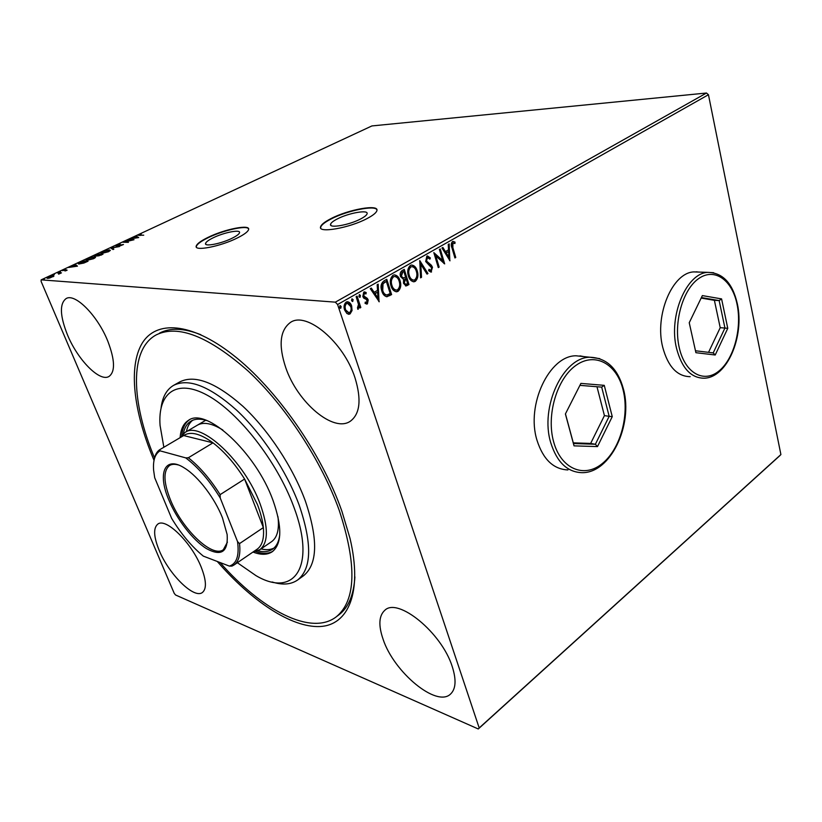 <?xml version="1.0" encoding="UTF-8"?>
<svg xmlns="http://www.w3.org/2000/svg" width="822" height="822" viewBox="0 0 822 822"><rect width="100%" height="100%" fill="white"/><g stroke="black" fill="none" stroke-linecap="round" stroke-linejoin="round"><path stroke-width="1.23" d="M213.001 237.897C208.572 240.086 206.096 241.904 205.582 243.363C203.969 247.062 221.344 243.713 232.307 238.133C236.633 235.965 239.038 234.178 239.51 232.78C240.98 229.091 223.892 232.431 213.001 237.897M337.102 219.042C333.229 221.056 331.05 222.783 330.588 224.211C328.666 228.66 349.36 225.053 360.807 218.858C364.557 216.874 366.653 215.189 367.074 213.812C368.801 209.374 348.456 212.99 337.102 219.042M330.752 218.734C324.731 221.848 321.34 224.519 320.601 226.749C317.549 233.592 349.607 228.033 367.3 218.426C373.034 215.385 376.229 212.806 376.877 210.699C379.456 203.866 348.22 209.466 330.752 218.734M376.928 209.887C375.438 204.822 346.884 210.638 330.876 219.094C324.844 222.217 321.464 224.889 320.724 227.119L320.683 227.971M207.802 237.496C200.928 240.877 197.075 243.702 196.253 245.963C193.704 251.676 220.625 246.497 237.568 237.856C244.185 234.527 247.854 231.783 248.573 229.646C250.772 223.964 224.54 229.112 207.802 237.496M248.614 228.948C247.186 224.909 223.194 230.222 207.925 237.825C201.051 241.216 197.198 244.042 196.376 246.302L196.345 247.032M257.05 549.26L257.235 549.137C262.249 545.531 264.283 538.348 263.348 527.59C262.65 520.706 260.677 513.02 257.44 504.544L244.607 479.041C234.876 463.639 224.334 451.576 213.001 442.842C200.188 433.513 190.416 431.088 183.676 435.557L159.478 449.85C156.581 451.997 154.762 455.501 154.043 460.361L152.81 457.422C133.729 411.236 128.211 366.931 142.042 343.452C155.903 320.251 190.642 321.803 232.832 354.816C275.812 387.953 321.834 453.652 341.921 511.315L350.018 538.369C362.769 592.58 348.333 625.234 319.861 626.539C291.163 627.71 251.666 601.067 217.285 561.467M338.643 615.031L339.178 614.62C348.487 607.448 353.737 594.861 354.909 576.89M698.762 272.061L693.943 271.907C672.519 272.401 654.363 315.175 662.717 347.213C667.978 366.612 677.143 376.435 690.192 376.682L689.884 376.651M584.103 356.635L576.078 355.792C549.353 355.443 525.813 404.989 537.013 440.315C543.126 459.375 553.412 469.249 567.899 469.937L567.591 469.876M159.211 550.432C168.962 574.414 194.105 599.3 202.428 592.467C206.774 588.799 206.363 580.332 201.185 567.088C191.505 542.499 165.756 517.408 157.803 524.117C153.18 528.012 153.652 536.787 159.211 550.432M383.103 639.28C393.8 672.067 436.708 707.968 450.61 693.994C455.881 688.918 456.446 679.825 452.285 666.734C441.825 632.704 397.714 596.936 384.768 610.335C378.88 615.729 378.315 625.378 383.103 639.28M285.758 367.681C297.441 402.4 333.64 433.276 350.47 421.121C360.036 413.846 361.567 399.482 355.063 378.028C343.843 342.281 306.668 311.096 290.536 322.368C279.912 330.187 278.319 345.291 285.758 367.681M67.558 335.078C77.802 359.944 99.739 382.251 108.966 376.486C115.378 371.791 114.988 359.995 107.774 341.089C97.654 315.658 75.172 292.981 66.192 298.52C59.41 303.606 59.862 315.792 67.558 335.078M779.698 455.789L478.27 728.97L175.569 594.994L174.223 593.35L41.1 281.381L41.162 279.85L335.335 302.157L706.478 93.03L708.451 94.725L780.9 454.556L779.698 455.789M352.052 310.521L350.1 313.891L348.99 314.251L346.894 313.501L344.603 309.986C343.514 306.75 344.038 304.119 346.185 302.085L347.285 301.725C349.391 301.993 350.85 303.4 351.652 305.959L352.052 310.521L349.494 313.84L350.1 313.891M357.087 296.136L360.807 307.49L359.861 308.034L359.317 306.359L357.95 309.278L357.488 307.736L358.526 304.479L356.142 296.67L357.087 296.136M367.393 303.935L365.06 303.369L365.287 302.085L366.879 302.578L366.735 299.64L363.714 298.109L362.831 296.526L363.756 292.118L364.454 291.892L366.191 292.56L365.985 293.916L364.31 293.454L363.756 295.93L367.342 298.376L368.215 299.948L367.393 303.935L366.335 304.037M384.008 280.867L386.772 279.295L391.611 294.605L386.823 296.721C384.357 296.115 382.682 294.194 381.809 290.978C380.267 286.611 380.997 283.241 384.008 280.867M404.27 269.369L408.966 284.556L406.068 285.964L403.499 283.292L403.581 279.429L400.53 276.593C399.759 274.065 400.232 272.103 401.937 270.695L404.27 269.369M419.765 260.574L427.964 273.562L427.019 274.106L420.802 264.273L421.522 277.291L420.566 277.846L419.765 260.574M439.39 249.436L440.253 248.953L444.671 263.893L435.814 255.93L439.143 267.088L438.29 267.582L433.821 252.601L442.698 260.564L439.39 249.436M452.86 247.607L455.748 257.481L454.915 257.964L451.987 247.936C450.857 245.429 451.021 243.312 452.46 241.586L455.018 242.13L454.926 243.518L452.912 243.107L452.86 247.607L452.244 247.597L455.121 257.461L455.748 257.481M708.451 94.725L337.595 304.52L479.195 727.953L780.9 454.556M450.014 260.79L441.959 247.987L442.883 247.463L445.432 251.604L448.514 249.847L448.247 244.422L449.161 243.898L449.829 260.79M426.854 256.104L430.368 257.954L429.896 259.125L427.378 257.615L426.567 261.067L431.375 265.259L432.495 267.284L430.995 272.123L428.611 270.654L429.012 269.339L431.098 270.397L431.653 267.849L425.693 261.54L426.854 256.104M417.227 270.828C418.593 275.093 417.966 278.586 415.326 281.33L414.031 281.771C411.298 281.432 409.418 279.501 408.4 275.966C407.013 271.661 407.671 268.157 410.373 265.444L411.596 265.033C414.339 265.393 416.22 267.325 417.227 270.828L416.6 270.798C417.977 275.062 417.35 278.566 414.709 281.299L415.326 281.33M400.037 280.672C401.444 284.977 400.807 288.512 398.115 291.296L396.759 291.759C393.964 291.42 392.053 289.478 391.015 285.933C389.597 281.586 390.255 278.042 393.008 275.288L394.293 274.867C397.098 275.226 399.009 277.158 400.037 280.672L399.42 280.641C400.838 284.936 400.191 288.481 397.499 291.265L398.115 291.296M379.261 301.756L370.28 288.645L371.297 288.07L374.133 292.324L377.524 290.392L377.175 284.741L378.182 284.165L379.034 301.736M360.457 295.53L360.087 297.276L358.875 296.423L359.471 294.605L360.457 295.53L359.841 295.488L359.481 297.235L360.087 297.276M353.172 299.67L352.556 301.499L351.58 300.575L351.939 298.818L353.172 299.67L352.556 299.619L352.196 301.376L352.802 301.417M341.151 306.493L340.781 308.26L339.527 307.418L340.144 305.568L341.151 306.493L340.544 306.452L340.174 308.209L340.781 308.26M53.954 276.058L49.608 278.083L46.854 277.959L48.426 276.829L53.358 275.596L53.954 276.058M57.571 272.616L61.455 272.863L58.588 274.168L59.461 273.418L57.756 273.048M67.055 270.294L64.959 270.972L66.757 269.893L62.246 270.623L65.298 269.256L63.376 270.459L66.911 269.996M80.248 262.054L82.59 260.964L88.036 261.211L83.885 263.05L78.994 263.996L78.028 263.502L80.351 262.31M97.469 254.039L102.976 254.234L97.9 255.919L94.684 256.115L94.191 255.858L95.486 254.964L97.623 254.43M110.734 247.864L119.447 246.549L112.008 247.925L113.847 249.158L113.025 249.549L110.806 248.059M127.636 239.993L134.017 239.736L124.985 241.915L128.438 242.346L122.817 242.233L131.818 240.065L127.636 239.993M139.935 235.164L143.727 235.205L138.024 235.287L141.343 233.849L139.031 235.01L140.069 235.513M41.162 279.85L371.914 125.93L706.478 93.03M138.702 237.558L129.845 238.966L136.123 236.911L135.291 236.428L136.092 236.058L138.702 237.558M116.775 244.977L120.176 243.99L116.981 245.624L123.485 244.514L119.765 245.994L122.303 244.648L116.221 245.973L115.748 245.727L116.888 245.254M109.326 249.878L110.354 250.391L108.525 251.717L101.743 253.423L100.767 252.929L102.647 251.563L109.326 249.878L110.24 250.587M94.561 256.762L95.547 257.296L93.667 258.663L86.865 260.369L85.909 259.855L87.851 258.447L94.561 256.762L95.455 257.481M77.463 266.153L68.658 267.448L72.285 266.657L75.151 265.321L74.473 264.746L75.326 264.345L77.463 266.153M60.458 271.466L58.999 272L60.53 271.63M54.355 274.312L52.885 274.856L54.416 274.476M44.296 278.987L42.826 279.542L44.367 279.151M478.27 728.97L479.195 727.953M337.595 304.52L335.335 302.157M200.845 334.708C183.779 328.04 170 327.526 159.489 333.167L159.807 333.002M583.795 356.604L579.972 355.875L583.795 356.604M698.453 272.051L696.203 271.825L698.453 272.051M135.99 236.828L136.092 236.058M136.329 236.674L138.096 237.681M134.335 238.02L137.264 237.558L136.39 237.055L134.428 238.257M111.36 248.429L112.162 248.306M113.446 249.354L112.008 247.925M101.116 253.34L101.712 252.827M102.514 253.063L107.918 251.717L109.398 250.638L108.566 250.227L103.233 251.563L101.702 252.662L102.637 253.392M99.4 254.728L97.263 254.419L95.147 255.591L99.308 254.491M100.942 255.18L101.753 254.81M97.839 255.878L98.434 255.632M98.774 255.848L100.849 254.943M101.64 254.573L99.873 254.512L98.661 255.56M97.89 255.858L97.633 255.231M86.269 260.286L86.865 259.752M86.968 259.855L87.122 260.369M87.635 259.999L93.071 258.653L94.592 257.533L93.79 257.122L88.437 258.457L86.855 259.588L87.769 260.338M78.419 263.924L79.046 263.441M79.097 263.482L79.272 264.006M86.7 261.55L82.364 261.355L79.004 263.266L86.793 261.797M75.038 265.229L75.326 264.345M75.583 264.982L77.083 266.256M73.168 266.534L76.086 266.112L75.367 265.506L73.281 266.79M59.461 273.356L60.047 273.387M47.296 278.329L48.046 278.35M48.406 278.309L53.625 276.233L53.358 275.596M53.224 276.695L52.557 275.976L48.899 276.87L47.779 277.672L48.262 277.97M452.953 241.401L455.018 242.13M454.391 242.12L454.319 243.25M452.285 243.096L452.244 247.597M442.421 247.72L445.432 251.604M448.555 244.237L449.357 260.029M448.607 251.583L445.616 252.919L448.894 257.255L448.607 251.583L446.243 252.929L448.894 257.255M445.616 252.919L446.243 252.929M439.719 249.251L443.931 263.472M439.143 267.088L438.516 267.068L435.198 255.919L435.814 255.93M433.934 252.981L442.698 260.564M427.399 255.899L430.368 257.954M429.752 257.944L429.485 258.591M426.762 257.594L425.95 261.047L426.567 261.067M425.95 261.047L427.296 262.382M426.68 262.362L431.375 265.259M430.749 265.239L432.495 267.284M431.879 267.263L430.923 271.907L431.55 271.938M428.868 269.811L430.307 270.448M419.662 261.365L427.964 273.562M421.522 277.291L420.895 277.261L420.186 264.242L420.802 264.273M414.709 281.299L413.261 281.751M411.688 265.033C414.072 265.794 415.716 267.715 416.6 270.798M408.678 275.432L409.294 275.462C410.116 278.329 411.647 279.881 413.887 280.117L414.812 279.809C416.939 277.589 417.453 274.764 416.343 271.342C415.542 268.517 414.041 266.965 411.832 266.667L410.26 266.965C408.072 269.143 407.548 271.959 408.678 275.432C409.49 278.278 411.01 279.829 413.23 280.086M410.26 266.965L410.877 266.986C408.688 269.164 408.164 271.99 409.294 275.462M403.746 269.667L408.349 284.525L408.966 284.556M408.349 284.525L405.554 285.922M400.807 276.048L403.684 278L405.606 277.106L403.859 271.445L402.215 272L400.807 276.048L403.057 277.97M403.766 282.717L405.934 284.32L407.599 283.518L406.089 278.658L405.02 278.894L403.766 282.717L405.462 284.258M405.02 278.894L405.636 278.925L404.383 282.747M402.215 272L402.831 272.02L401.424 276.079M403.859 271.445L402.831 272.02M397.499 291.265L395.957 291.728M394.416 274.856C396.841 275.627 398.516 277.548 399.42 280.641M391.313 285.378L391.93 285.409C392.772 288.296 394.334 289.847 396.615 290.084L397.591 289.765C399.759 287.505 400.283 284.659 399.143 281.196C398.321 278.37 396.779 276.808 394.539 276.511L392.926 276.819C390.686 279.028 390.152 281.884 391.313 285.378C392.145 288.214 393.687 289.776 395.927 290.053M392.926 276.819L393.533 276.85C391.303 279.059 390.769 281.915 391.93 285.409M386.258 279.583L390.995 294.564L391.611 294.605M390.995 294.564L386.391 296.68M382.117 290.413L382.733 290.454C383.442 293.094 384.809 294.615 386.854 294.995L390.203 293.567L386.35 281.391L382.425 283.703L382.117 290.413C382.826 293.053 384.203 294.574 386.237 294.954L386.361 294.964M382.425 283.703L383.042 283.744L382.733 290.454M386.35 281.391L383.042 283.744M370.876 288.317L374.133 292.324M377.596 284.504L378.613 301.109M377.637 292.19L374.431 293.639L377.997 298.098L377.637 292.19L375.038 293.68L377.997 298.098M374.431 293.639L375.038 293.68M365.225 302.424L366.119 302.599M364.454 291.892L366.191 292.56M365.574 292.519L365.43 293.526M363.704 293.413L363.149 295.889L363.756 295.93M363.149 295.889L364.331 296.886M363.714 296.845L365.708 297.482M365.102 297.441L367.342 298.376M366.735 298.335L368.215 299.948M367.598 299.907L366.776 303.883M359.265 294.666L359.841 295.488M356.594 296.413L360.2 307.438L360.807 307.49M358.279 309.175L357.673 309.123L358.711 306.318L359.317 306.359M351.98 298.797L352.556 299.619M349.494 313.84L348.292 314.199M347.367 301.715L351.652 305.959M351.045 305.907L351.446 310.48M344.963 309.37L348.908 312.73L349.638 312.494C351.169 310.891 351.528 308.887 350.686 306.493L347.387 303.246L346.041 303.441C344.48 305.003 344.12 306.976 344.963 309.37L348.302 312.679M346.041 303.441L346.648 303.493C345.086 305.054 344.726 307.027 345.569 309.421M346.781 303.205L347.387 303.246L346.648 303.493M339.948 305.62L340.544 306.452M237.353 562.71L255.94 575.606C293.803 598.139 316.891 567.427 293.618 506.403C277.045 461.44 238.524 412.243 207.463 395.341C176.268 378.12 157.619 393.183 160.074 425.447L163.855 447.26M161.112 407.578C162.52 396.892 166.661 389.494 173.545 385.384C188.505 377.925 209.487 386.145 236.489 410.055C261.92 433.79 286.59 471.16 299.136 505.027C312.247 543.455 311.785 568.423 297.749 579.911C291.08 584.586 282.532 585.274 272.103 581.966M180.347 437.53L185.001 432.475C200.342 420.402 244.668 461.317 260.122 503.876C268.527 527.436 268.434 542.715 259.844 549.702L271.64 541.626C277.343 537.485 279.449 529.142 277.939 516.606M261.016 548.891C266.04 550.124 270.346 549.856 273.932 548.089M279.737 534.855C278.894 541.606 276.521 546.363 272.637 549.117C268.753 551.768 263.831 552.333 257.872 550.812M252.981 552.045C260.923 555.127 267.366 555.014 272.298 551.696C282.008 543.804 282.244 526.686 272.986 500.331C255.848 452.46 205.86 406.715 188.454 420.361C183.46 423.474 180.696 429.238 180.141 437.653M255.693 551.531C262.619 553.946 268.352 553.853 272.904 551.243M154.526 457.895C131.253 402.431 129.044 349.299 156.334 334.831C178.148 324.279 208.819 336.404 248.336 371.225C285.635 405.996 321.71 461.214 339.311 510.565C357.046 564.991 356.06 600.399 336.332 616.777C311.035 636.495 261.488 609.842 220.049 562.525M303.184 576.006L303.524 575.76C317.682 564.19 318.278 539.222 305.301 500.875C292.879 467.081 268.291 429.865 242.87 406.263C215.878 382.497 194.845 374.38 179.761 381.911L173.781 385.251M189.317 419.888C185.022 422.909 182.505 428.057 181.765 435.352M183.337 433.687C184.467 427.748 186.995 423.566 190.94 421.152C195.102 418.686 200.486 418.521 207.082 420.659M192.615 420.309C189.492 422.796 187.426 426.577 186.409 431.653M222.844 430.029C212.014 423.279 203.507 421.676 197.321 425.221M222.454 517.798L227.149 534.567C228.239 551.994 221.375 556.689 206.538 548.644C192.934 540.249 176.956 519.545 168.88 500.064C157.187 473.123 164.749 455.018 184.816 468.263C198.297 476.596 214.83 498.266 222.454 517.798M178.292 464.954C174.747 463.947 171.839 464.132 169.589 465.499C163.188 470.718 163.444 482.113 170.38 499.684C181.981 529.049 212.323 558.344 223.337 549.702L227.417 542.13M237.537 541.595L239.531 543.599L263.348 527.59L244.607 479.041L220.121 494.639L220.234 497.988C209.6 480.603 198.102 467.235 185.741 457.885L160.043 450.836C155.009 453.939 152.871 460.423 153.622 470.297L154.7 477.716L171.644 518.384C181.22 534.084 191.783 546.661 203.311 556.114L229.379 566.101C236.685 563.728 239.408 555.559 237.537 541.595L220.234 497.988M259.844 549.702L253.207 551.891M185.741 457.885L188.351 457.751L213.001 442.842L183.676 435.557M159.478 449.85L160.043 450.836M239.531 543.599C240.682 554.377 238.832 561.508 234.003 565.002L231.948 566.111L229.379 566.101M188.351 457.751C199.654 466.721 210.237 479.01 220.121 494.639M721.582 298.9L727.768 328.338L715.212 355.001L695.905 352.7L689.237 322.727L702.358 295.591L721.582 298.9L719.147 300.585L701.402 297.564M714.39 300.328L719.147 300.585L724.942 328.04L720.216 327.69L714.39 300.328L701.156 298.078M695.474 350.768L713.208 352.905L724.942 328.04L727.768 328.338M708.543 352.34L720.216 327.69M713.208 352.905L715.212 355.001M604.262 385.343L612.256 416.641L597.491 446.593L574.033 445.863L565.402 413.969L580.897 383.401L604.262 385.343L601.683 387.121L579.911 385.354M573.294 442.853L590.648 443.438L604.427 415.613L609.164 416.322L601.683 387.121M604.427 415.613L596.978 386.741M590.648 443.438L595.375 444.26L609.164 416.322L612.256 416.641M565.454 413.877L573.479 443.531L595.375 444.26L597.491 446.593M573.479 443.531L574.033 445.863M428.837 263.944L429.454 263.965M406.715 285.47L407.332 285.501M389.207 295.601L389.823 295.643M384.758 281.915L385.374 281.956M693.943 271.907L707.876 272.37C722.836 272.719 732.669 283.261 737.375 303.986C744.537 336.064 727.367 377.956 703.94 378.212C690.912 377.986 681.787 368.071 676.568 348.477C668.276 316.11 686.483 272.873 707.876 272.37L713.65 272.719M737.077 304.387C732.238 280.014 714.524 267.284 698.679 278.576C682.753 289.498 673.362 322.614 679.28 347.778C684.962 373.116 703.714 383.422 718.705 371.195C733.799 359.317 742.143 328.615 737.077 304.387M576.078 355.792L589.98 357.251C606.687 357.868 617.867 368.575 623.518 389.371C633.248 424.902 610.602 473.688 581.616 472.66C567.139 471.992 556.854 462.036 550.771 442.77C539.622 407.065 563.255 356.923 589.98 357.251L599.772 358.639M623.107 389.947C616.86 364.023 595.21 351.682 576.13 365.256C556.936 378.439 546.044 415.274 553.699 442.041C561.087 469.023 584.072 478.394 602.012 463.783C620.065 449.552 629.621 415.696 623.107 389.947M205.962 244.401L205.582 243.363M330.989 225.434L330.588 224.211M94.592 257.533L94.797 258.046M427.728 257.502L427.111 257.481M414.031 281.771L413.415 281.74M396.759 291.759L396.142 291.718M387.141 296.711L386.525 296.67M364.67 293.331L364.064 293.3M348.99 314.251L348.384 314.199M297.749 579.911L303.524 575.76M339.178 614.62L336.332 616.777M185.001 432.475L205.757 420.248M257.235 549.137L234.003 565.002"/></g></svg>
